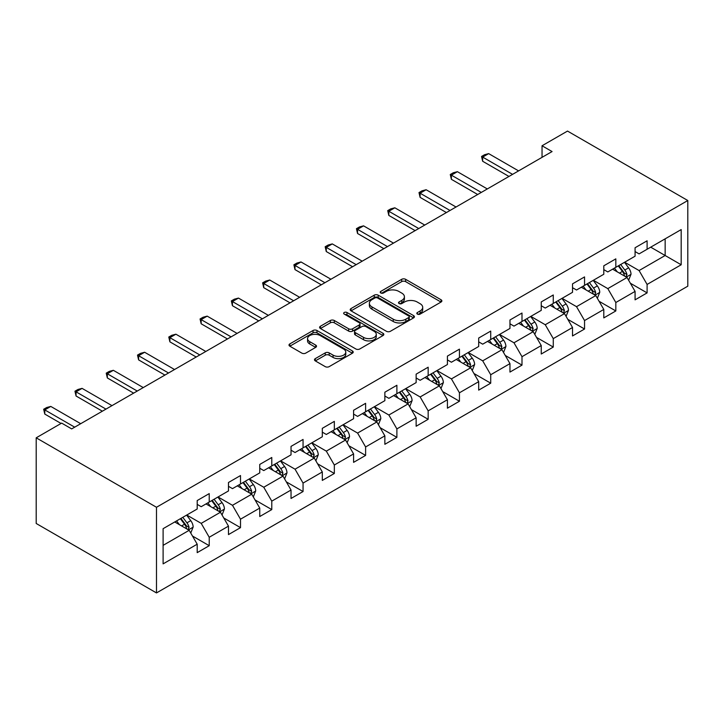 <?xml version="1.0" encoding="UTF-8"?>
<svg xmlns="http://www.w3.org/2000/svg" width="724" height="724" viewBox="0 0 724 724"><rect width="100%" height="100%" fill="white"/><g stroke="black" fill="none" stroke-linecap="round" stroke-linejoin="round"><path stroke-width="1.09" d="M417.395 314.107A1.946 1.122 0 0 0 420.146 314.107L441.061 302.035A2.787 1.611 0 0 0 441.875 300.903A2.787 1.611 0 0 0 441.061 299.763L405.63 279.319A2.787 1.611 0 0 0 401.693 279.319L380.788 291.383A1.946 1.122 0 0 0 380.218 292.179A1.946 1.122 0 0 0 380.788 292.976A1.946 1.122 0 0 0 383.539 292.976L386.245 291.419A8.905 5.14 0 0 1 398.843 291.419L401.793 293.12A8.905 5.14 0 0 1 404.408 296.759A8.905 5.14 0 0 1 401.793 300.388L399.087 301.953A1.946 1.122 0 0 0 398.517 302.75A1.946 1.122 0 0 0 399.087 303.546A1.946 1.122 0 0 0 401.847 303.546L404.553 301.98A8.905 5.14 0 0 1 417.151 301.98L420.101 303.691A8.905 5.14 0 0 1 422.707 307.32A8.905 5.14 0 0 1 420.101 310.958L417.395 312.524A1.946 1.122 0 0 0 416.825 313.32A1.946 1.122 0 0 0 417.395 314.107L417.395 312.524M315.302 358.624A2.787 1.611 0 0 0 314.488 359.756A2.787 1.611 0 0 0 315.302 360.896L325.239 366.634A2.787 1.611 0 0 0 329.176 366.634L352.398 353.222A2.787 1.611 0 0 0 353.212 352.09A2.787 1.611 0 0 0 352.398 350.95L316.976 330.497A2.787 1.611 0 0 0 313.039 330.497L289.817 343.909A2.787 1.611 0 0 0 289.003 345.04A2.787 1.611 0 0 0 289.817 346.181L301.827 353.113A2.787 1.611 0 0 0 305.763 353.113L315.7 347.375A2.787 1.611 0 0 0 316.515 346.235A2.787 1.611 0 0 0 315.7 345.104L309.745 341.665A7.448 4.299 0 0 1 307.564 338.624A7.448 4.299 0 0 1 312.162 334.651A7.448 4.299 0 0 1 320.27 335.583L343.592 349.049A7.448 4.299 0 0 1 345.773 352.09A7.448 4.299 0 0 1 341.176 356.063A7.448 4.299 0 0 1 333.067 355.131L329.176 352.887A2.787 1.611 0 0 0 325.239 352.887L315.302 358.624L315.302 360.896M687.8 200.521L567.507 131.071L542.041 145.768L552.068 151.56L71.685 428.907L61.667 423.115L36.2 437.821L156.493 507.271L687.8 200.521L687.8 286.179L156.493 592.929L156.493 507.271M386.444 331.293A2.787 1.611 0 0 0 390.381 331.293L413.603 317.89A2.787 1.611 0 0 0 414.418 316.75A2.787 1.611 0 0 0 413.603 315.619L378.181 295.166A2.787 1.611 0 0 0 374.245 295.166L351.022 308.569A2.787 1.611 0 0 0 350.208 309.709A2.787 1.611 0 0 0 351.022 310.84L386.444 331.293M345.013 314.533A1.946 1.122 0 0 1 346.986 314.804L346.986 312.497L383.005 333.284A2.787 1.611 0 0 1 383.82 334.425A2.787 1.611 0 0 1 383.005 335.556L359.783 348.968A2.787 1.611 0 0 1 355.846 348.968L320.424 328.515L320.424 326.243A2.787 1.611 0 0 0 319.61 327.375A2.787 1.611 0 0 0 320.424 328.515M320.424 326.243L330.361 320.506A2.787 1.611 0 0 1 334.298 320.506L348.66 328.796A2.787 1.611 0 0 0 352.597 328.796L359.185 324.995A2.787 1.611 0 0 0 360.009 323.854A2.787 1.611 0 0 0 359.185 322.714L344.235 314.08A1.946 1.122 0 0 1 343.665 313.284A1.946 1.122 0 0 1 344.868 312.252A1.946 1.122 0 0 1 346.986 312.497M192.484 536.031L209.227 545.697L209.227 537.253L228.476 526.14L228.476 534.593L240.504 527.642L240.504 519.189L259.753 508.085L259.753 516.529L271.781 509.587L271.781 501.135L291.03 490.021L291.03 498.474L303.057 491.533L303.057 483.08L322.307 471.967L322.307 480.419L334.334 473.469L334.334 465.016L353.584 453.912L353.584 462.355L365.611 455.414L365.611 446.961L384.86 435.848L384.86 444.301L396.888 437.359L396.888 428.907L416.137 417.793L416.137 426.246L428.165 419.296L428.165 410.852L447.414 399.738L447.414 408.182L459.441 401.241L459.441 392.788L478.691 381.675L478.691 390.127L490.718 383.186L490.718 374.733L509.968 363.62L509.968 372.073L521.995 365.122L521.995 356.679L541.244 345.565L541.244 354.018L553.272 347.067L553.272 338.615L572.521 327.501L572.521 335.954L584.549 329.013L584.549 320.56L603.798 309.447L603.798 317.899L615.825 310.949L615.825 302.505L635.075 291.392L635.075 299.845L647.102 292.894L647.102 284.442L681.184 264.767L681.184 229.58L665.148 238.839L665.148 255.509L681.184 264.767M209.227 545.697L197.2 552.647L197.2 544.195L163.108 563.869L163.108 528.683L197.2 509.008L197.2 500.556L209.227 493.614L209.227 502.058L228.476 490.944L228.476 482.501L240.504 475.55L240.504 484.003L259.753 472.89L259.753 464.437L271.781 457.496L271.781 465.948L291.03 454.835L291.03 446.382L303.057 439.441L303.057 447.885L322.307 436.78L322.307 428.327L334.334 421.377L334.334 429.83L353.584 418.716L353.584 410.273L365.611 403.322L365.611 411.775L384.86 400.662L384.86 392.209L396.888 385.268L396.888 393.72L416.137 382.607L416.137 374.154L428.165 367.213L428.165 375.656L447.414 364.543L447.414 356.099L459.441 349.149L459.441 357.602L478.691 346.488L478.691 338.036L490.718 331.094L490.718 339.547L509.968 328.434L509.968 319.981L521.995 313.039L521.995 321.483L541.244 310.37L541.244 301.926L553.272 294.976L553.272 303.428L572.521 292.315L572.521 283.862L584.549 276.921L584.549 285.374L603.798 274.26L603.798 265.808L615.825 258.866L615.825 267.31L635.075 256.206L635.075 247.753L647.102 240.802L647.102 249.255L681.184 229.58M206.014 503.913L220.449 512.248L201.209 523.361L186.774 515.026M197.2 504.375L201.209 506.691L209.227 502.058M201.209 523.361L209.227 537.253M220.449 512.248L228.476 526.14M237.291 485.858L251.726 494.193L232.485 505.307L218.051 496.972M228.476 486.32L232.485 488.637L240.504 484.003M232.485 505.307L240.504 519.189M251.726 494.193L259.753 508.085M268.568 467.794L283.003 476.13L263.762 487.243L249.328 478.908M259.753 468.265L263.762 470.573L271.781 465.948M263.762 487.243L271.781 501.135M283.003 476.13L291.03 490.021M299.845 449.74L314.279 458.075L295.039 469.188L280.604 460.853M291.03 450.201L295.039 452.518L303.057 447.885M295.039 469.188L303.057 483.08M314.279 458.075L322.307 471.967M331.121 431.685L345.556 440.02L326.316 451.133L311.881 442.798M322.307 432.147L326.316 434.463L334.334 429.83M326.316 451.133L334.334 465.016M345.556 440.02L353.584 453.912M362.398 413.63L376.833 421.956L357.593 433.07L343.158 424.735M353.584 414.092L357.593 416.4L365.611 411.775M357.593 433.07L365.611 446.961M376.833 421.956L384.86 435.848M393.675 395.566L408.11 403.901L388.869 415.015L374.435 406.68M384.86 396.028L388.869 398.345L396.888 393.72M388.869 415.015L396.888 428.907M408.11 403.901L416.137 417.793M424.952 377.512L439.387 385.847L420.146 396.96L405.712 388.625M416.137 377.973L420.146 380.29L428.165 375.656M420.146 396.96L428.165 410.852M439.387 385.847L447.414 399.738M456.229 359.457L470.663 367.792L451.423 378.896L436.988 370.561M447.414 359.918L451.423 362.235L459.441 357.602M451.423 378.896L459.441 392.788M470.663 367.792L478.691 381.675M487.505 341.393L501.94 349.728L482.7 360.842L468.265 352.507M478.691 341.855L482.7 344.172L490.718 339.547M482.7 360.842L490.718 374.733M501.94 349.728L509.968 363.62M518.782 323.338L533.217 331.673L513.977 342.787L499.542 334.452M509.968 323.8L513.977 326.117L521.995 321.483M513.977 342.787L521.995 356.679M533.217 331.673L541.244 345.565M550.059 305.284L564.494 313.619L545.253 324.732L530.819 316.397M541.244 305.745L545.253 308.062L553.272 303.428M545.253 324.732L553.272 338.615M564.494 313.619L572.521 327.501M581.336 287.22L595.771 295.555L576.53 306.668L562.096 298.333M572.521 287.69L576.53 289.998L584.549 285.374M576.53 306.668L584.549 320.56M595.771 295.555L603.798 309.447M612.613 269.165L627.047 277.5L607.807 288.614L593.372 280.279M603.798 269.627L607.807 271.943L615.825 267.31M607.807 288.614L615.825 302.505M627.047 277.5L635.075 291.392M650.713 247.174L665.148 255.509L639.084 270.559L624.649 262.224M635.075 251.572L639.084 253.889L647.102 249.255M639.084 270.559L647.102 284.442M36.2 437.821L36.2 523.479L156.493 592.929M542.041 145.768L542.041 157.343M163.108 545.353L189.172 530.303L174.737 521.968M189.172 530.303L197.2 544.195M630.36 283.229L647.102 292.894M599.083 301.284L615.825 310.949M567.806 319.347L584.549 329.013M536.529 337.402L553.272 347.067M505.252 355.457L521.995 365.122M473.976 373.521L490.718 383.186M442.699 391.575L459.441 401.241M411.422 409.63L428.165 419.296M380.145 427.694L396.888 437.359M348.868 445.749L365.611 455.414M317.592 463.803L334.334 473.469M286.315 481.867L303.057 491.533M255.038 499.922L271.781 509.587M223.761 517.977L240.504 527.642M418.173 314.388L420.101 313.275A8.905 5.14 0 0 0 422.707 309.637L422.707 307.32M404.408 296.759L404.408 299.075A8.905 5.14 0 0 1 401.793 302.704L399.865 303.818M441.016 302.062L405.63 281.627A2.787 1.611 0 0 0 401.693 281.627L381.566 293.256M413.567 317.908L378.181 297.483A2.787 1.611 0 0 0 374.245 297.483L351.059 310.868M408.68 317.546A1.946 1.122 0 0 0 409.259 316.75A1.946 1.122 0 0 0 408.68 315.954L377.593 298.007A1.946 1.122 0 0 0 374.833 298.007L371.982 299.655A8.905 5.14 0 0 0 369.376 303.293A8.905 5.14 0 0 0 371.982 306.922L393.232 319.193A8.905 5.14 0 0 0 405.829 319.193L408.68 317.546L408.68 319.863A1.946 1.122 0 0 0 409.259 319.067L409.259 316.75M369.376 303.293L369.376 305.6A8.905 5.14 0 0 0 371.982 309.238L371.982 306.922M408.68 319.863L405.829 321.51A8.905 5.14 0 0 1 393.232 321.51L371.982 309.238M320.461 328.533L330.361 322.813L330.361 320.506M360.009 323.854L360.009 326.171A2.787 1.611 0 0 1 359.185 327.302L352.597 331.112A2.787 1.611 0 0 1 348.66 331.112L334.298 322.813A2.787 1.611 0 0 0 330.361 322.813M346.986 314.804L382.969 335.574M363.566 337.402A7.448 4.299 0 0 0 371.683 338.334A7.448 4.299 0 0 0 376.281 334.361A7.448 4.299 0 0 0 374.1 331.321L365.882 326.578A2.787 1.611 0 0 0 361.946 326.578L355.348 330.388A2.787 1.611 0 0 0 354.534 331.52A2.787 1.611 0 0 0 355.348 332.66L363.566 337.402L363.566 339.719A7.448 4.299 0 0 0 371.683 340.651A7.448 4.299 0 0 0 376.281 336.678L376.281 334.361M354.534 331.52L354.534 333.836A2.787 1.611 0 0 0 355.348 334.977L355.348 332.66M363.566 339.719L355.348 334.977M345.773 352.09L345.773 354.407A7.448 4.299 0 0 1 341.176 358.371A7.448 4.299 0 0 1 333.067 357.439L329.176 355.194A2.787 1.611 0 0 0 325.239 355.194L315.338 360.914M307.564 338.624L307.564 340.941A7.448 4.299 0 0 0 309.745 343.981L309.745 341.665M315.664 347.393L309.745 343.981M352.362 353.249L316.976 332.814A2.787 1.611 0 0 0 313.039 332.814L289.853 346.199M628.631 280.242L631.02 274.233A7.512 4.335 -120 0 0 628.622 267.835L624.486 262.314M617.273 271.853L614.459 268.097M625.889 276.83L626.966 274.559A7.512 4.335 -120 0 0 624.812 270.034L620.676 264.513M618.794 265.599L623.382 271.726A3.828 2.208 60 0 1 624.079 272.894L626.966 274.559M618.269 265.898L622.405 271.428A7.512 4.335 60 0 1 624.559 275.944M512.574 174.366L482.655 157.09L482.655 161.262L481.551 156.456L484.564 154.719L488.673 153.624L518.583 170.891M508.963 176.448L482.655 161.262M488.673 153.624L482.655 157.09L481.551 156.456M597.354 298.297L599.744 292.297A7.512 4.335 -120 0 0 597.345 285.899L593.209 280.369M585.997 289.908L583.182 286.161M594.612 294.885L595.689 292.614A7.512 4.335 -120 0 0 593.535 288.098L589.399 282.568M587.517 283.654L592.105 289.781A3.828 2.208 60 0 1 592.802 290.948L595.689 292.614M586.992 283.962L591.128 289.482A7.512 4.335 60 0 1 593.282 293.998M566.077 316.361L568.467 310.352A7.512 4.335 -120 0 0 566.068 303.953L561.933 298.433M554.72 307.971L551.905 304.216M563.335 312.94L564.412 310.668A7.512 4.335 -120 0 0 562.258 306.152L558.123 300.632M556.24 301.718L560.829 307.845A3.828 2.208 60 0 1 561.525 309.003L564.412 310.668M555.715 302.017L559.851 307.537A7.512 4.335 60 0 1 562.005 312.062M481.297 192.421L451.378 175.154L451.378 179.317L450.274 174.511L453.287 172.774L457.396 171.678L487.306 188.946M477.686 194.503L451.378 179.317M457.396 171.678L451.378 175.154L450.274 174.511M450.02 210.476L420.101 193.208L420.101 197.371L418.997 192.575L422.011 190.837L426.119 189.733L456.029 207.01M446.409 212.566L420.101 197.371M426.119 189.733L420.101 193.208L418.997 192.575M534.801 334.416L537.19 328.406A7.512 4.335 -120 0 0 534.792 322.008L530.656 316.488M523.443 326.026L520.628 322.271M532.059 331.004L533.136 328.732A7.512 4.335 -120 0 0 530.982 324.207L526.846 318.687M524.963 319.773L529.552 325.9A3.828 2.208 60 0 1 530.249 327.067L533.136 328.732M524.438 320.071L528.574 325.601A7.512 4.335 60 0 1 530.728 330.117M503.524 352.47L505.913 346.461A7.512 4.335 -120 0 0 503.515 340.072L499.379 334.542M492.166 344.081L489.352 340.334M500.782 349.058L501.859 346.787A7.512 4.335 -120 0 0 499.705 342.271L495.569 336.741M493.687 337.827L498.275 343.954A3.828 2.208 60 0 1 498.972 345.122L501.859 346.787M493.162 338.135L497.298 343.656A7.512 4.335 60 0 1 499.451 348.172M472.247 370.534L474.636 364.525A7.512 4.335 -120 0 0 472.238 358.127L468.102 352.597M460.889 362.145L458.075 358.389M469.505 367.113L470.582 364.842A7.512 4.335 -120 0 0 468.428 360.326L464.292 354.796M462.41 355.891L466.998 362.018A3.828 2.208 60 0 1 467.695 363.177L470.582 364.842M461.885 356.19L466.021 361.71A7.512 4.335 60 0 1 468.175 366.235M418.743 228.54L388.824 211.263L388.824 215.435L387.72 210.63L390.734 208.892L394.842 207.797L424.753 225.064M415.133 230.621L388.824 215.435M394.842 207.797L388.824 211.263L387.72 210.63M387.467 246.594L357.547 229.327L357.547 233.49L356.443 228.684L359.457 226.947L363.566 225.852L393.476 243.119M383.856 248.676L357.547 233.49M363.566 225.852L357.547 229.327L356.443 228.684M356.19 264.649L326.271 247.382L326.271 251.545L325.167 246.748L328.18 245.011L332.289 243.907L362.199 261.183M352.579 266.731L326.271 251.545M332.289 243.907L326.271 247.382L325.167 246.748M440.97 388.589L443.359 382.58A7.512 4.335 -120 0 0 440.961 376.181L436.825 370.661M429.613 380.2L426.798 376.444M438.228 385.177L439.305 382.906A7.512 4.335 -120 0 0 437.151 378.381L433.015 372.86M431.133 373.946L435.721 380.073A3.828 2.208 60 0 1 436.418 381.231L439.305 382.906M430.608 374.245L434.744 379.774A7.512 4.335 60 0 1 436.898 384.29M324.913 282.713L294.994 265.437L294.994 269.609L293.89 264.803L296.903 263.065L301.012 261.961L330.922 279.238M321.302 284.794L294.994 269.609M301.012 261.961L294.994 265.437L293.89 264.803M409.694 406.644L412.083 400.634A7.512 4.335 -120 0 0 409.684 394.236L405.549 388.716M398.336 398.254L395.521 394.508M406.951 403.232L408.028 400.96A7.512 4.335 -120 0 0 405.874 396.435L401.739 390.915M399.856 392.001L404.445 398.128A3.828 2.208 60 0 1 405.141 399.295L408.028 400.96M399.331 392.308L403.467 397.829A7.512 4.335 60 0 1 405.621 402.345M293.636 300.768L263.717 283.5L263.717 287.663L262.613 282.858L265.627 281.12L269.735 280.025L299.646 297.293M290.025 302.849L263.717 287.663M269.735 280.025L263.717 283.5L262.613 282.858M378.417 424.707L380.806 418.698A7.512 4.335 -120 0 0 378.408 412.3L374.272 406.77M367.059 416.309L364.244 412.562M375.675 421.287L376.752 419.015A7.512 4.335 -120 0 0 374.598 414.499L370.462 408.969M368.579 410.056L373.168 416.191A3.828 2.208 60 0 1 373.865 417.35L376.752 419.015M368.054 410.363L372.19 415.884A7.512 4.335 60 0 1 374.344 420.409M262.359 318.822L232.44 301.555L232.44 305.718L231.336 300.913L234.35 299.184L238.458 298.08L268.369 315.347M258.749 320.904L232.44 305.718M238.458 298.08L232.44 301.555L231.336 300.913M347.14 442.762L349.529 436.753A7.512 4.335 -120 0 0 347.131 430.355L342.995 424.834M335.782 434.373L332.968 430.617M344.398 439.35L345.475 437.07A7.512 4.335 -120 0 0 343.321 432.554L339.185 427.033M337.303 428.119L341.891 434.246A3.828 2.208 60 0 1 342.588 435.405L345.475 437.07M336.778 428.418L340.913 433.947A7.512 4.335 60 0 1 343.067 438.463M231.083 336.877L201.163 319.61L201.163 323.782L200.059 318.976L203.073 317.239L207.182 316.135L237.092 333.411M227.472 338.968L201.163 323.782M207.182 316.135L201.163 319.61L200.059 318.976M315.863 460.817L318.252 454.808A7.512 4.335 -120 0 0 315.854 448.409L311.718 442.889M304.505 452.428L301.691 448.672M313.121 457.405L314.198 455.134A7.512 4.335 -120 0 0 312.044 450.609L307.908 445.088M306.026 446.174L310.614 452.301A3.828 2.208 60 0 1 311.311 453.468L314.198 455.134M305.501 446.473L309.637 452.002A7.512 4.335 60 0 1 311.791 456.518M199.806 354.941L169.887 337.665L169.887 341.837L168.782 337.031L171.796 335.293L175.905 334.198L205.815 351.466M196.195 357.023L169.887 341.837M175.905 334.198L169.887 337.665L168.782 337.031M284.586 478.881L286.976 472.872A7.512 4.335 -120 0 0 284.577 466.473L280.441 460.944M273.229 470.482L270.414 466.736M281.844 475.46L282.921 473.188A7.512 4.335 -120 0 0 280.767 468.672L276.631 463.143M274.749 464.229L279.337 470.365A3.828 2.208 60 0 1 280.034 471.523L282.921 473.188M274.224 464.536L278.36 470.057A7.512 4.335 60 0 1 280.514 474.582M168.529 372.996L138.61 355.728L138.61 359.891L137.506 355.086L140.519 353.357L144.628 352.253L174.538 369.521M164.918 375.077L138.61 359.891M144.628 352.253L138.61 355.728L137.506 355.086M253.309 496.936L255.699 490.926A7.512 4.335 -120 0 0 253.3 484.528L249.165 479.007M241.952 488.546L239.137 484.79M250.567 493.515L251.644 491.243A7.512 4.335 -120 0 0 249.49 486.727L245.355 481.207M243.472 482.293L248.061 488.419A3.828 2.208 60 0 1 248.757 489.578L251.644 491.243M242.947 482.591L247.083 488.112A7.512 4.335 60 0 1 249.237 492.637M137.252 391.051L107.333 373.783L107.333 377.946L106.229 373.15L109.243 371.412L113.351 370.308L143.262 387.584M133.641 393.141L107.333 377.946M113.351 370.308L107.333 373.783L106.229 373.15M222.033 514.99L224.422 508.981A7.512 4.335 -120 0 0 222.024 502.583L217.888 497.062M210.675 506.601L207.86 502.845M219.291 511.578L220.368 509.307A7.512 4.335 -120 0 0 218.214 504.782L214.078 499.261M212.195 500.347L216.784 506.474A3.828 2.208 60 0 1 217.481 507.642L220.368 509.307M211.67 500.646L215.806 506.176A7.512 4.335 60 0 1 217.96 510.691M105.975 409.114L76.056 391.838L76.056 396.01L74.952 391.204L77.966 389.467L82.074 388.372L111.985 405.639M102.365 411.196L76.056 396.01M82.074 388.372L76.056 391.838L74.952 391.204M190.756 533.045L193.145 527.045A7.512 4.335 -120 0 0 190.747 520.646L186.611 515.117M179.398 524.656L176.584 520.909M188.014 529.633L189.091 527.362A7.512 4.335 -120 0 0 186.937 522.846L182.801 517.316M180.919 518.402L185.507 524.529A3.828 2.208 60 0 1 186.204 525.696L189.091 527.362M180.394 518.71L184.53 524.23A7.512 4.335 60 0 1 186.683 528.746M74.699 427.169L44.779 409.902L44.779 414.065L43.675 409.259L46.689 407.522L50.798 406.426L80.708 423.694M61.06 423.468L44.779 414.065M50.798 406.426L44.779 409.902L43.675 409.259M420.101 313.275L420.101 310.958M399.087 303.546L399.087 301.953M401.793 302.704L401.793 300.388M380.788 292.976L380.788 291.383M401.693 281.627L401.693 279.319M405.63 281.627L405.63 279.319M441.061 302.035L441.061 299.763M351.022 310.84L351.022 308.569M374.245 297.483L374.245 295.166M378.181 297.483L378.181 295.166M413.603 317.89L413.603 315.619M393.232 321.51L393.232 319.193M405.829 321.51L405.829 319.193M334.298 322.813L334.298 320.506M348.66 331.112L348.66 328.796M352.597 331.112L352.597 328.796M359.185 327.302L359.185 324.995M383.005 335.556L383.005 333.284M325.239 355.194L325.239 352.887M329.176 355.194L329.176 352.887M333.067 357.439L333.067 355.131M315.7 347.375L315.7 345.104M289.817 346.181L289.817 343.909M313.039 332.814L313.039 330.497M316.976 332.814L316.976 330.497M352.398 353.222L352.398 350.95M626.305 277.075L630.966 274.378M624.812 270.034L628.622 267.835M619.472 273.12L622.405 271.428M595.028 295.13L599.689 292.442M593.535 288.098L597.345 285.899M588.196 291.184L591.128 289.482M563.752 313.184L568.412 310.496M562.258 306.152L566.068 303.953M556.919 309.238L559.851 307.537M532.475 331.248L537.136 328.551M530.982 324.207L534.792 322.008M525.642 327.293L528.574 325.601M501.198 349.303L505.859 346.615M499.705 342.271L503.515 340.072M494.365 345.348L497.298 343.656M469.921 367.358L474.582 364.67M468.428 360.326L472.238 358.127M463.089 363.412L466.021 361.71M438.644 385.421L443.305 382.724M437.151 378.381L440.961 376.181M431.812 381.467L434.744 379.774M407.368 403.476L412.028 400.779M405.874 396.435L409.684 394.236M400.535 399.521L403.467 397.829M376.091 421.531L380.752 418.843M374.598 414.499L378.408 412.3M369.258 417.585L372.19 415.884M344.814 439.586L349.475 436.898M343.321 432.554L347.131 430.355M337.981 435.64L340.913 433.947M313.537 457.649L318.198 454.953M312.044 450.609L315.854 448.409M306.704 453.695L309.637 452.002M282.26 475.704L286.921 473.016M280.767 468.672L284.577 466.473M275.428 471.758L278.36 470.057M250.984 493.759L255.644 491.071M249.49 486.727L253.3 484.528M244.151 489.813L247.083 488.112M219.707 511.823L224.368 509.126M218.214 504.782L222.024 502.583M212.874 507.868L215.806 506.176M188.43 529.878L193.091 527.19M186.937 522.846L190.747 520.646M181.597 525.932L184.53 524.23"/></g></svg>
